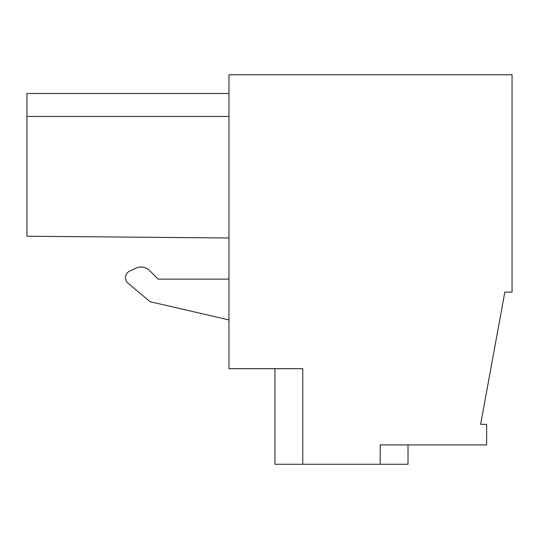 <?xml version="1.0" encoding="UTF-8"?>
<svg xmlns="http://www.w3.org/2000/svg" width="539" height="539" viewBox="0 0 539 539"><rect width="100%" height="100%" fill="white"/><g stroke="black" fill="none" stroke-linecap="round" stroke-linejoin="round"><path stroke-width="0.81" d="M380.19 464.268L302.77 464.268L302.77 368.696L228.974 368.696L228.974 74.732L512.05 74.732L512.05 292.145L504.814 292.145L480.633 424.348L486.65 424.348L486.65 444.911L380.19 444.911L380.19 464.268L408.016 464.268L408.016 444.911M274.944 368.696L274.944 464.268L302.77 464.268M228.974 279.128L158.156 279.128L149.599 270.571L158.156 279.128L228.974 279.128M135.936 268.159L129.663 271.083L135.936 268.159A12.101 12.101 0 0 1 149.599 270.571M129.663 271.083A7.256 7.256 0 0 0 128.066 283.224L128.046 283.204M128.066 283.224L150.091 301.705L228.974 319.917M228.974 116.471L26.95 116.471L26.95 93.483L228.974 93.483M26.95 116.471L26.95 236.23L228.974 237.995"/></g></svg>
